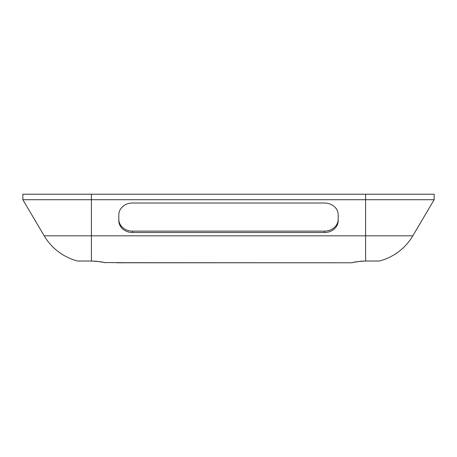 <?xml version="1.0" encoding="UTF-8"?>
<svg xmlns="http://www.w3.org/2000/svg" width="457" height="457" viewBox="0 0 457 457"><rect width="100%" height="100%" fill="white"/><g stroke="black" fill="none" stroke-linecap="round" stroke-linejoin="round"><path stroke-width="0.69" d="M365.554 261.033L365.6 261.033C358.265 261.467 353.695 262.044 351.89 262.775L122.762 262.695M123.201 262.678L104.162 262.547M351.89 262.775L352.838 262.547M354.129 262.261L360.413 261.284M360.539 261.273L363.321 261.084M91.446 261.033L91.4 261.033C98.735 261.467 103.305 262.044 105.11 262.775M102.871 262.261L96.587 261.284M96.461 261.273L93.679 261.084M22.85 199.709L22.85 194.225L91.4 194.225L91.4 199.709L22.85 199.709L44.18 235.823A54.84 54.84 0 0 0 77.69 261.033L91.4 261.033L91.4 235.823L44.18 235.823M91.4 194.225L365.6 194.225L365.6 235.823L91.4 235.823L91.4 199.709L434.15 199.709L412.82 235.823L365.6 235.823L365.6 261.033L379.31 261.033A54.84 54.84 0 0 0 412.82 235.823M333.799 262.678L334.238 262.695M378.642 261.033L379.31 261.033M132.53 232.522L324.47 232.522A13.71 11.802 180 0 0 338.18 220.72L338.18 214.813A13.71 11.802 180 0 0 324.47 203.011L132.53 203.011A13.71 11.802 180 0 0 118.82 214.813L118.82 220.72A13.71 11.802 180 0 0 132.53 232.522L132.53 231.128A13.71 11.802 180 0 1 118.82 219.326M78.358 261.033L77.69 261.033M365.6 194.225L434.15 194.225L434.15 199.709M324.47 232.522L324.47 231.128A13.71 11.802 180 0 0 338.18 219.326M324.47 231.128L132.53 231.128M340.174 262.775L116.826 262.775"/></g></svg>
